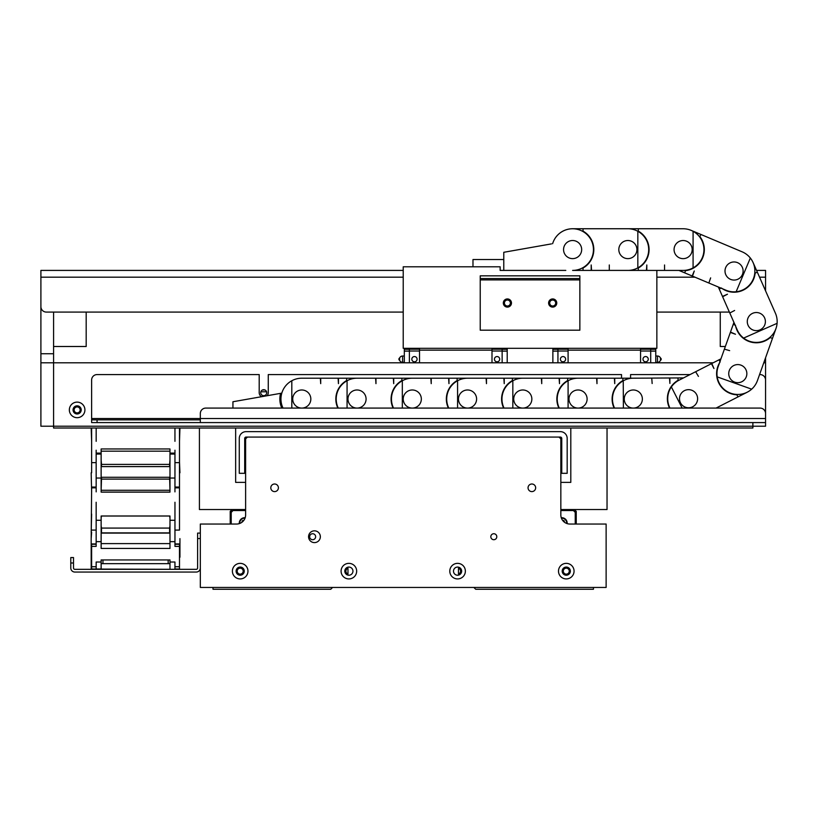 <?xml version="1.0" encoding="UTF-8"?>
<svg xmlns="http://www.w3.org/2000/svg" width="818" height="818" viewBox="0 0 818 818"><rect width="100%" height="100%" fill="white"/><g stroke="black" fill="none" stroke-linecap="round" stroke-linejoin="round"><path stroke-width="1.23" d="M74.141 409.91A2.986 2.986 0 0 0 77.137 412.896A2.986 2.986 0 0 0 80.123 409.91A2.986 2.986 0 0 0 77.137 406.914A2.986 2.986 0 0 0 74.141 409.91M713.163 362.803L53.579 362.803L53.579 428.019L199.418 428.019L199.418 509.542L245.615 509.542M53.579 426.209L53.579 362.803L40.9 362.803L40.9 426.209L752.877 426.209L752.877 428.019L199.418 428.019M266.576 391.791L260.881 391.791M262.486 389.981L264.981 389.981M648.255 359.184A2.628 2.628 0 0 1 645.627 361.812A2.628 2.628 0 0 1 642.999 359.184A2.628 2.628 0 0 1 645.627 356.556A2.628 2.628 0 0 1 648.255 359.184M565.637 359.184A2.628 2.628 0 0 1 563.019 361.812A2.628 2.628 0 0 1 560.391 359.184A2.628 2.628 0 0 1 563.019 356.556A2.628 2.628 0 0 1 565.637 359.184M657.488 356.014L657.488 362.354A3.17 3.17 0 0 0 660.443 360.339L660.443 358.018A3.17 3.17 0 0 0 657.488 356.014L655.77 356.014M640.555 349.214L650.699 349.214L650.699 362.803M650.699 351.024L640.555 351.024M568.091 349.214L557.937 349.214L557.937 351.024L568.091 351.024M557.937 351.024L557.937 362.803M557.937 349.306L552.866 349.306L552.866 362.803M650.699 349.306L655.77 349.306L655.77 362.803M640.555 348.315L640.555 362.803M568.091 348.315L568.091 362.803M640.555 350.135L568.091 350.135M655.77 351.116L650.699 351.116M552.866 351.116L557.937 351.116M411.832 359.184A2.628 2.628 0 0 0 414.46 361.812A2.628 2.628 0 0 0 417.088 359.184A2.628 2.628 0 0 0 414.46 356.556A2.628 2.628 0 0 0 411.832 359.184M494.44 359.184A2.628 2.628 0 0 0 497.068 361.812A2.628 2.628 0 0 0 499.696 359.184A2.628 2.628 0 0 0 497.068 356.556A2.628 2.628 0 0 0 494.44 359.184M402.589 362.354L402.589 356.014A3.17 3.17 0 0 0 399.644 358.018L399.644 360.339A3.17 3.17 0 0 0 402.589 362.354L404.317 362.354M507.211 362.803L507.211 349.306L502.14 349.306M404.317 362.803L404.317 349.306L409.389 349.306M409.389 362.803L409.389 349.214L419.532 349.214M491.996 362.803L491.996 348.315M419.532 362.803L419.532 348.315M419.532 350.135L491.996 350.135M409.389 351.024L419.532 351.024M502.14 362.803L502.14 349.214L491.996 349.214M502.14 351.024L491.996 351.024M404.317 351.116L409.389 351.116M507.211 351.116L502.14 351.116M260.738 392.691A2.986 2.986 0 0 0 263.733 395.687A2.986 2.986 0 0 0 266.719 392.691A2.986 2.986 0 0 0 263.733 389.705A2.986 2.986 0 0 0 260.738 392.691M69.346 409.91A7.791 7.791 0 0 0 77.137 417.691A7.791 7.791 0 0 0 84.919 409.91A7.791 7.791 0 0 0 77.137 402.119A7.791 7.791 0 0 0 69.346 409.91M73.058 409.91A4.08 4.08 0 0 0 77.137 413.98A4.08 4.08 0 0 0 81.207 409.91A4.08 4.08 0 0 0 77.137 405.83A4.08 4.08 0 0 0 73.058 409.91M752.877 426.209L752.877 422.589L752.877 426.209L765.556 426.209L765.556 422.589L91.626 422.589L91.626 419.869L200.328 419.869M40.9 362.803L40.9 277.66M40.9 353.744L53.579 353.744L53.579 312.077M53.579 353.744L53.579 362.803M765.556 277.66L765.556 290.84L765.556 270.41L756.548 270.41M765.556 357.793L765.556 362.803L763.767 362.803M765.556 362.803L765.556 422.589M53.579 346.495L86.187 346.495L86.187 312.077L403.223 312.077L46.34 312.077A5.44 5.44 0 0 1 40.9 306.638L40.9 270.41L403.223 270.41M725.341 346.495L720.269 346.495L720.269 312.077L656.854 312.077L729.38 312.077M552.692 307.098A4.08 4.08 0 0 0 556.761 303.018A4.08 4.08 0 0 0 552.692 298.938A4.08 4.08 0 0 0 548.612 303.018A4.08 4.08 0 0 0 552.692 307.098M507.395 307.098A4.08 4.08 0 0 0 511.475 303.018A4.08 4.08 0 0 0 507.395 298.938A4.08 4.08 0 0 0 503.326 303.018A4.08 4.08 0 0 0 507.395 307.098M480.227 279.899L480.227 278.56L579.86 278.56L579.86 330.196L480.227 330.196L480.227 279.899L579.86 279.899M579.86 278.56L579.86 275.84L480.227 275.84L480.227 278.56M261.607 396.699A4.53 4.53 0 0 1 259.204 392.691L259.204 374.583L97.066 374.583A5.44 5.44 0 0 0 91.626 380.012L91.626 418.54L200.328 418.54L200.328 413.53A5.44 5.44 0 0 1 205.758 408.09L760.116 408.09A5.44 5.44 0 0 1 765.556 413.53L765.556 418.54L200.328 418.54L200.328 422.589M267.097 395.728A4.53 4.53 0 0 0 268.263 392.691L268.263 374.583L621.527 374.583L621.527 378.202M630.586 378.202L630.586 374.583L690.044 374.583M759.574 374.583L760.116 374.583A5.44 5.44 0 0 1 765.556 380.012L765.556 418.54M91.626 418.54L91.626 419.869M572.62 258.631A9.059 9.059 0 0 1 563.561 249.572A9.059 9.059 0 0 1 572.62 240.512A9.059 9.059 0 0 1 581.67 249.572A9.059 9.059 0 0 1 572.62 258.631M618.817 249.439A9.059 9.059 0 0 1 627.866 240.512A9.059 9.059 0 0 1 636.925 249.439M583.029 228.743L583.029 231.116A21.196 21.196 0 0 1 583.029 268.038L583.029 270.41L572.62 270.41A20.839 20.839 0 0 0 593.449 249.572A20.839 20.839 0 0 0 552.631 243.682A20.839 20.839 0 0 1 572.62 228.743L627.866 228.743A20.839 20.839 0 0 1 637.835 267.875A20.839 20.839 0 0 1 627.866 270.41A20.839 20.839 0 0 0 627.866 270.41L638.285 270.41L638.285 268.038A21.196 21.196 0 0 0 638.296 231.116L638.296 228.743L683.132 228.754A20.839 20.839 0 0 1 693.081 267.885A20.839 20.839 0 0 1 683.122 270.421L664.553 270.421L664.553 264.981L664.553 270.421M617.457 228.743L627.866 228.743M617.457 270.41L627.846 270.41L609.298 270.41L609.298 264.971L609.298 270.41M583.029 270.41L591.189 270.41L591.189 264.971L591.547 270.41L608.94 270.41M637.835 231.279L637.835 267.875M565.8 270.41L500.146 270.41L500.146 266.791L403.223 266.791L403.223 348.315L656.854 348.315L656.854 270.421M551.444 243.887L503.776 252.292L503.776 270.41M503.776 259.541L472.978 259.541L472.978 266.791L500.146 266.791M301.781 408.09A9.059 9.059 0 0 1 292.721 399.041A9.059 9.059 0 0 1 301.781 389.981A9.059 9.059 0 0 1 310.83 399.041A9.059 9.059 0 0 1 301.781 408.09A9.059 9.059 0 0 1 292.721 399.041A9.059 9.059 0 0 1 301.781 389.981A9.059 9.059 0 0 1 310.83 399.041A9.059 9.059 0 0 1 301.781 408.09M202.752 409L202.138 409.481M232.936 408.09L232.936 401.75L280.605 393.346A21.922 21.922 0 0 0 281.811 408.09M280.605 393.346L281.791 393.141M627.866 258.631A9.059 9.059 0 0 1 618.817 249.572A9.059 9.059 0 0 1 627.876 240.523A9.059 9.059 0 0 1 636.925 249.582A9.059 9.059 0 0 1 627.866 258.631M683.132 240.533A9.059 9.059 0 0 1 692.181 249.592A9.059 9.059 0 0 1 683.122 258.652A9.059 9.059 0 0 1 674.073 249.592A9.059 9.059 0 0 1 683.132 240.533M627.897 228.743L638.296 228.743M672.713 228.754L683.132 228.754M672.703 270.421L678.92 270.421L684.646 272.834L685.566 270.646A21.196 21.196 0 0 0 699.891 236.617L700.811 234.429L742.141 251.821A20.839 20.839 0 0 1 736.139 291.75A20.839 20.839 0 0 1 725.975 290.226L708.858 283.018L710.637 277.875L708.858 283.018M638.285 270.41L646.435 270.41L646.803 264.981L646.793 270.41L664.185 270.421M693.091 231.3L693.081 267.885M679.615 257.936A9.059 9.059 0 0 1 674.778 246.075A9.059 9.059 0 0 1 686.639 241.238A9.059 9.059 0 0 1 691.476 253.099A9.059 9.059 0 0 1 679.615 257.936M691.21 230.39L700.811 234.429M732.539 247.782L742.141 251.821M716.374 286.188L718.337 287.006L719.196 288.959L721.364 287.997A21.196 21.196 0 0 0 755.147 273.11L757.325 272.149L775.403 313.182A20.839 20.839 0 0 1 743.613 338.079A20.839 20.839 0 0 1 737.274 329.991L729.789 312.997L734.615 310.472L729.789 312.997M725.77 274.674A9.059 9.059 0 0 1 730.402 262.731A9.059 9.059 0 0 1 742.345 267.374A9.059 9.059 0 0 1 737.713 279.306A9.059 9.059 0 0 1 727.601 264.674A9.059 9.059 0 0 1 737.57 262.67M684.646 272.834L692.161 275.993L694.267 270.983L692.498 276.136L708.521 282.885M750.331 258.018L736.139 291.75M748.051 325.237A9.059 9.059 0 0 1 752.683 313.294A9.059 9.059 0 0 1 764.871 324.623A9.059 9.059 0 0 1 753.296 330.114A9.059 9.059 0 0 1 747.805 318.539A9.059 9.059 0 0 1 759.38 313.049A9.059 9.059 0 0 1 764.871 324.623M753.122 262.619L757.325 272.149M771.2 303.652L775.403 313.182M733.071 320.451L733.93 322.404L733.214 324.409L735.454 325.206A21.196 21.196 0 0 0 770.229 337.589L772.468 338.386L757.417 380.626A20.839 20.839 0 0 1 717.212 376.883A20.839 20.839 0 0 1 718.173 366.638L724.4 349.153L729.646 350.636L724.4 349.153M719.196 288.959L722.478 296.413L727.458 294.224L722.621 296.75L729.636 312.66M777.1 323.325L743.613 338.079M746.323 376.679A9.059 9.059 0 0 1 729.728 377.742A9.059 9.059 0 0 1 733.685 365.564A9.059 9.059 0 0 1 745.863 369.521A9.059 9.059 0 0 1 741.906 381.709M775.965 328.58L772.468 338.386M760.914 370.81L757.417 380.626M721.66 356.832L720.955 358.836L719.053 359.797L720.137 361.914A21.196 21.196 0 0 0 736.895 394.808L737.969 396.924L716.047 408.09M733.214 324.409L730.484 332.088L735.484 334.245L730.362 332.425L724.523 348.805M751.681 389.163L717.212 376.883M747.253 392.2L737.969 396.924M688.388 375.421L683.5 377.916L678.02 377.947L678.04 380.319A21.196 21.196 0 0 0 669.553 408.09M669.952 408.09A20.839 20.839 0 0 1 679.104 380.155L695.648 371.72L698.439 376.403L695.648 371.72M684.451 390.646A9.059 9.059 0 0 1 696.629 394.603A9.059 9.059 0 0 1 692.672 406.791M719.053 359.797L711.793 363.499L713.94 368.509L711.466 363.662L695.975 371.556M682.151 408.09L671.374 386.934M688.511 389.654A9.059 9.059 0 0 1 697.621 398.663A9.059 9.059 0 0 1 688.613 407.773A9.059 9.059 0 0 1 679.502 398.765A9.059 9.059 0 0 1 688.511 389.654M633.357 408.09A9.059 9.059 0 0 1 624.246 399.041A9.059 9.059 0 0 1 633.306 389.981A9.059 9.059 0 0 1 642.365 399.041A9.059 9.059 0 0 1 633.306 408.09M643.602 378.141L622.887 378.202L622.887 380.575A21.196 21.196 0 0 0 614.144 408.09M614.543 408.09A20.839 20.839 0 0 1 633.183 378.202L651.752 378.1L652.15 383.53L651.752 378.1M678.02 377.947L669.87 377.988L669.901 383.427L669.513 377.988L652.12 378.09M623.398 408.09L623.234 380.799M588.469 378.202L578.05 378.202A20.839 20.839 0 0 0 559.287 408.09M622.887 378.202L614.737 378.202L614.737 383.642L614.379 378.202L596.987 378.202L596.987 383.642L596.619 378.202L567.631 378.202L567.631 380.575A21.196 21.196 0 0 0 558.888 408.09M568.091 408.09L568.091 380.738M578.05 389.981A9.059 9.059 0 0 1 587.109 399.041A9.059 9.059 0 0 1 578.05 408.09A9.059 9.059 0 0 1 568.991 399.041A9.059 9.059 0 0 1 578.05 389.981M533.213 378.202L522.794 378.202A20.839 20.839 0 0 0 504.031 408.09M567.631 378.202L559.481 378.202L559.481 383.642L559.123 378.202L541.731 378.202L541.731 383.642L541.363 378.202L512.375 378.202L512.375 380.575A21.196 21.196 0 0 0 503.632 408.09M512.835 408.09L512.835 380.738M522.794 389.981A9.059 9.059 0 0 1 531.853 399.041A9.059 9.059 0 0 1 522.794 408.09A9.059 9.059 0 0 1 513.735 399.041A9.059 9.059 0 0 1 522.794 389.981M477.957 378.202L467.538 378.202A20.839 20.839 0 0 0 448.775 408.09M512.375 378.202L504.225 378.202L504.225 383.642L503.868 378.202L486.475 378.202L486.475 383.642L486.107 378.202L457.129 378.202L457.129 380.575A21.196 21.196 0 0 0 448.376 408.09M457.579 408.09L457.579 380.738M467.538 389.981A9.059 9.059 0 0 1 476.597 399.041A9.059 9.059 0 0 1 467.538 408.09A9.059 9.059 0 0 1 458.479 399.041A9.059 9.059 0 0 1 467.538 389.981M422.701 378.202L412.282 378.202A20.839 20.839 0 0 0 393.519 408.09M412.282 389.981A9.059 9.059 0 0 1 421.342 399.041A9.059 9.059 0 0 1 412.282 408.09A9.059 9.059 0 0 1 403.223 399.041A9.059 9.059 0 0 1 412.282 389.981A9.059 9.059 0 0 1 421.342 399.041A9.059 9.059 0 0 1 412.282 408.09M457.129 378.202L448.97 378.202L448.97 383.642L448.612 378.202L431.219 378.202L431.219 383.642L430.851 378.202L401.873 378.202L401.873 380.575A21.196 21.196 0 0 0 393.121 408.09M402.323 408.09L402.323 380.738M357.026 408.09A9.059 9.059 0 0 1 347.977 399.041A9.059 9.059 0 0 1 357.026 389.981A9.059 9.059 0 0 1 366.086 399.041A9.059 9.059 0 0 1 357.026 408.09A9.059 9.059 0 0 1 347.977 399.041A9.059 9.059 0 0 1 357.026 389.981M367.446 378.202L357.026 378.202A20.839 20.839 0 0 0 338.274 408.09M401.873 378.202L393.714 378.202L393.714 383.642L393.356 378.202L375.963 378.202L375.963 383.642L375.605 378.202L346.617 378.202L346.617 380.575A21.196 21.196 0 0 0 337.865 408.09M347.067 408.09L347.067 380.738M312.19 378.202L301.781 378.202A20.839 20.839 0 0 0 283.018 408.09M346.617 378.202L338.458 378.202L338.458 383.642L338.1 378.202L320.707 378.202L320.707 383.642L320.349 378.202L301.781 378.202M291.811 408.09L291.811 380.738M504.409 303.018A2.986 2.986 0 0 0 507.395 306.004A2.986 2.986 0 0 0 510.391 303.018A2.986 2.986 0 0 0 507.395 300.032A2.986 2.986 0 0 0 504.409 303.018M549.696 303.018A2.986 2.986 0 0 0 552.692 306.004A2.986 2.986 0 0 0 555.678 303.018A2.986 2.986 0 0 0 552.692 300.032A2.986 2.986 0 0 0 549.696 303.018M237.189 571.138A2.986 2.986 0 0 0 240.185 574.134A2.986 2.986 0 0 0 243.171 571.138A2.986 2.986 0 0 0 240.185 568.152A2.986 2.986 0 0 0 237.189 571.138M460.565 571.138A2.986 2.986 0 0 0 458.479 568.295L458.479 573.991A2.986 2.986 0 0 0 460.565 571.138M563.285 571.138A2.986 2.986 0 0 0 566.271 574.134A2.986 2.986 0 0 0 569.267 571.138A2.986 2.986 0 0 0 566.271 568.152A2.986 2.986 0 0 0 563.285 571.138M213.007 587.447L213.007 589.257L330.758 589.257L332.578 587.447M473.878 587.447L475.698 589.257L593.449 589.257L593.449 587.447M347.977 573.991L347.977 568.295A2.986 2.986 0 0 0 347.977 573.991L347.977 568.295M458.479 571.138L458.479 573.991M566.721 523.459A4.98 4.98 0 0 0 561.414 518.162M567.16 523.612A5.44 5.44 0 0 0 561.26 517.722M575.238 524.041L575.238 512.354L573.428 510.544L560.841 510.544M575.33 524.041L575.33 512.262L573.52 510.452L560.841 510.452M576.24 524.041L576.24 511.373L574.41 509.542M563.888 521.761L564.4 521.24A3.262 3.262 0 0 0 563.633 520.473L563.121 520.994M245.042 518.162A4.98 4.98 0 0 0 239.735 523.459M245.196 517.722A5.44 5.44 0 0 0 239.296 523.612M245.615 510.452L232.936 510.452L231.126 512.262L231.126 524.041M245.615 510.544L233.028 510.544L231.208 512.354L231.208 524.041M232.046 509.542L230.216 511.373L230.216 524.041M243.335 520.994L242.823 520.473A3.262 3.262 0 0 0 242.056 521.24L242.568 521.761M309.654 536.72A2.986 2.986 0 0 0 312.65 539.706A2.986 2.986 0 0 0 315.636 536.72A2.986 2.986 0 0 0 312.65 533.735A2.986 2.986 0 0 0 309.654 536.72M490.82 536.72A2.986 2.986 0 0 0 493.806 539.706A2.986 2.986 0 0 0 496.802 536.72A2.986 2.986 0 0 0 493.806 533.735A2.986 2.986 0 0 0 490.82 536.72M308.57 536.72A5.89 5.89 0 0 0 314.46 542.61A5.89 5.89 0 0 0 320.349 536.72A5.89 5.89 0 0 0 314.46 530.831A5.89 5.89 0 0 0 308.57 536.72M535.657 487.804A3.804 3.804 0 0 1 531.853 491.608A3.804 3.804 0 0 1 528.05 487.804A3.804 3.804 0 0 1 531.853 484A3.804 3.804 0 0 1 535.657 487.804M278.406 487.804A3.804 3.804 0 0 1 274.603 491.608A3.804 3.804 0 0 1 270.799 487.804A3.804 3.804 0 0 1 274.603 484A3.804 3.804 0 0 1 278.406 487.804M232.394 571.138A7.791 7.791 0 0 0 240.185 578.929A7.791 7.791 0 0 0 247.966 571.138A7.791 7.791 0 0 0 240.185 563.357A7.791 7.791 0 0 0 232.394 571.138M236.105 571.138A4.08 4.08 0 0 0 240.185 575.218A4.08 4.08 0 0 0 244.255 571.138A4.08 4.08 0 0 0 240.185 567.068A4.08 4.08 0 0 0 236.105 571.138M341.086 571.138A7.791 7.791 0 0 0 348.877 578.929A7.791 7.791 0 0 0 356.668 571.138A7.791 7.791 0 0 0 348.877 563.357A7.791 7.791 0 0 0 341.086 571.138M344.807 571.138A4.08 4.08 0 0 0 348.877 575.218A4.08 4.08 0 0 0 352.957 571.138A4.08 4.08 0 0 0 348.877 567.068A4.08 4.08 0 0 0 344.807 571.138M449.788 571.138A7.791 7.791 0 0 0 457.579 578.929A7.791 7.791 0 0 0 465.37 571.138A7.791 7.791 0 0 0 457.579 563.357A7.791 7.791 0 0 0 449.788 571.138M453.499 571.138A4.08 4.08 0 0 0 457.579 575.218A4.08 4.08 0 0 0 461.649 571.138A4.08 4.08 0 0 0 457.579 567.068A4.08 4.08 0 0 0 453.499 571.138M558.49 571.138A7.791 7.791 0 0 0 566.271 578.929A7.791 7.791 0 0 0 574.062 571.138A7.791 7.791 0 0 0 566.271 563.357A7.791 7.791 0 0 0 558.49 571.138M562.201 571.138A4.08 4.08 0 0 0 566.271 575.218A4.08 4.08 0 0 0 570.35 571.138A4.08 4.08 0 0 0 566.271 567.068A4.08 4.08 0 0 0 562.201 571.138M245.615 438.888L245.615 514.982A9.059 9.059 0 0 1 236.555 524.041L200.328 524.041L200.328 587.447L606.128 587.447L606.128 524.041L569.901 524.041A9.059 9.059 0 0 1 560.841 514.982L560.841 438.888L559.031 437.078L247.425 437.078L245.615 438.888M244.705 438.417A1.339 1.339 0 0 1 246.044 437.078L560.412 437.078A1.339 1.339 0 0 1 561.751 438.417L561.751 473.315L567.181 473.315L567.181 438.417A6.769 6.769 0 0 0 560.412 431.648L246.044 431.648A6.769 6.769 0 0 0 239.275 438.417L239.275 473.315L244.705 473.315L244.705 438.417M73.508 562.989L73.508 567.999A1.339 1.339 0 0 0 74.847 569.328L196.269 569.328A1.339 1.339 0 0 0 197.608 567.999L197.608 538.53L200.328 538.53L200.328 567.999A4.049 4.049 0 0 1 196.269 572.048L74.847 572.048A4.049 4.049 0 0 1 70.788 567.999L70.788 557.559L73.508 557.559L73.508 562.989L70.788 562.989M197.608 538.53L197.608 533.101L200.328 533.101M245.615 482.375L235.656 482.375L235.656 428.019M560.841 509.542L607.038 509.542L607.038 428.019M570.8 428.019L570.8 482.375L560.841 482.375M168.171 559.952L168.171 563.663M102.945 563.663L102.945 559.952M174.95 428.019L174.95 441.321M179.49 441.209L179.94 428.019M96.166 441.321L96.166 428.019M91.176 428.019L91.626 441.209M96.166 491.874L96.166 453.111L101.135 453.111L101.135 448.97L169.98 448.97L169.98 453.111L174.95 453.111L174.95 462.64L179.49 462.64L179.49 472.784L179.49 467.395M91.626 467.395L91.626 472.784L91.626 462.64L96.166 462.64M91.626 428.019L91.626 462.64M179.49 462.64L179.49 428.019M96.166 454.072L101.135 454.072L101.135 453.111M169.98 478.039L169.98 492.119L101.135 492.119L101.135 478.039L96.156 478.039L96.156 487.845L91.626 487.845L91.176 538.622L91.176 543.929L96.156 543.929L96.166 520.279L101.135 520.279L101.135 516.005L169.98 516.005L169.98 520.279L174.95 520.279L174.95 530.084L179.49 530.084L179.49 487.845L174.96 487.845L174.96 478.039L169.98 478.039L169.98 453.111M174.95 462.64L174.95 491.874M179.49 491.874L179.49 472.784M169.98 454.072L174.95 454.072M169.98 451.158L101.135 451.158M91.626 461.986L91.626 472.784M91.176 472.784L91.626 491.874M169.98 459.931L169.612 464.409L101.504 464.409L101.135 459.931M101.504 464.409L101.504 466.597L169.612 466.597L169.612 464.409M179.94 472.784L179.49 461.986M96.156 487.058L91.626 487.058L91.626 487.845M96.156 478.039L96.156 450.207M101.135 478.039L101.135 454.072M101.504 479.103L101.135 490.289L169.98 490.289L169.612 477.283L101.504 477.283L101.504 479.103L169.612 479.103M101.135 516.005L101.135 519.481M169.98 516.005L169.98 519.481M174.96 478.039L174.96 450.207M179.49 487.845L179.49 487.058L174.96 487.058M179.49 530.084L179.49 514.041M174.95 530.084L174.95 543.929L179.94 543.929L179.94 538.622M91.176 538.622L91.626 532.15M91.626 514.041L91.176 532.15M174.96 541.659L169.98 541.659L169.98 548.438L101.135 548.438L101.135 541.659L96.156 541.659L96.156 546.383L91.626 546.383L91.626 569.328L179.49 569.328L101.135 569.093L101.135 559.952L169.98 559.952L169.98 562.017L174.95 562.017L174.95 569.011L179.49 569.011L179.49 546.383L174.96 546.383L174.96 502.262M101.135 569.011L96.156 569.011L96.166 562.017L101.135 562.017M96.156 544.277L91.626 544.277L91.626 546.383M96.156 541.659L96.156 502.262M101.135 541.659L101.135 520.279M101.135 543.602L169.98 543.602M169.98 541.659L169.98 520.279M179.49 546.383L179.49 544.277L174.96 544.277M179.49 557.232L179.49 569.072M91.176 543.929L91.176 569.001L96.156 569.011L91.626 569.072M169.612 516.005L169.98 517.968M101.135 517.968L101.504 516.005M169.98 525.862L169.612 528.08L101.504 528.08L101.135 525.862M179.94 557.232L179.94 543.929M101.135 563.663L169.98 563.663M169.98 569.011L169.98 562.017M101.135 532.886L169.98 532.886M169.98 532.988L101.135 532.988M169.612 532.855L169.612 528.08M101.504 532.855L101.504 528.08M101.135 533.101L169.98 533.101M765.556 277.179L759.533 277.179M694.973 277.179L656.854 277.179M403.223 277.179L40.9 277.179M97.066 419.869L97.066 422.589M91.626 530.084L96.166 530.084M91.626 566.741L96.166 566.741M174.95 566.741L179.49 566.741M661.21 359.184A1.268 1.268 0 0 0 660.443 358.018A1.268 1.268 0 0 1 660.443 360.339M657.488 362.354L655.77 362.354M399.644 358.018A1.268 1.268 0 0 0 399.644 360.339M402.589 356.014L404.317 356.014"/></g></svg>
